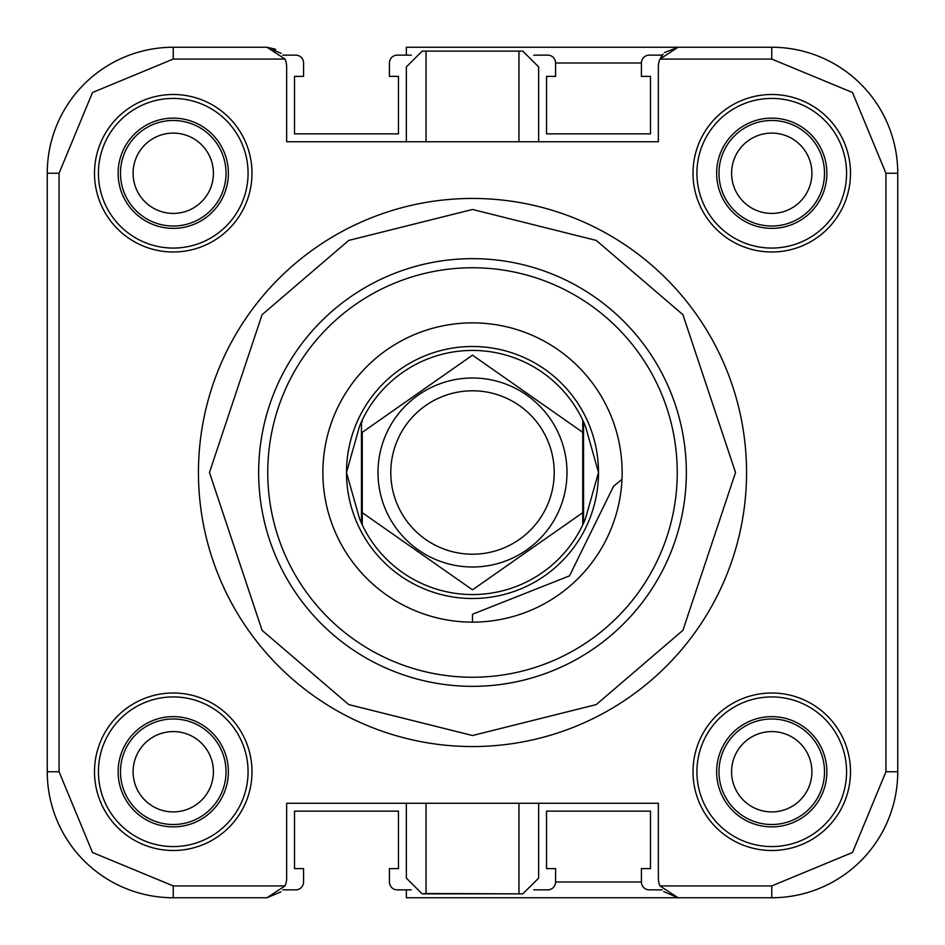 <?xml version="1.0" encoding="UTF-8"?>
<svg xmlns="http://www.w3.org/2000/svg" width="945" height="945" viewBox="0 0 945 945"><rect width="100%" height="100%" fill="white"/><g stroke="black" fill="none" stroke-linecap="round" stroke-linejoin="round"><path stroke-width="1.42" d="M771.746 213.416A40.162 40.162 0 0 1 731.584 173.254A40.162 40.162 0 0 1 771.746 133.091A40.162 40.162 0 0 1 811.909 173.254A40.162 40.162 0 0 1 771.746 213.416M173.254 213.416A40.162 40.162 0 0 1 133.091 173.254A40.162 40.162 0 0 1 173.254 133.091A40.162 40.162 0 0 1 213.416 173.254A40.162 40.162 0 0 1 173.254 213.416M173.254 811.909A40.162 40.162 0 0 1 133.091 771.746A40.162 40.162 0 0 1 173.254 731.584A40.162 40.162 0 0 1 213.416 771.746A40.162 40.162 0 0 1 173.254 811.909M771.746 811.909A40.162 40.162 0 0 1 731.584 771.746A40.162 40.162 0 0 1 771.746 731.584A40.162 40.162 0 0 1 811.909 771.746A40.162 40.162 0 0 1 771.746 811.909M533.724 55.223A15.746 15.746 0 0 1 535.496 55.129L547.71 55.129A7.879 7.879 0 0 1 555.577 62.996L555.577 76.391L546.529 76.391L546.529 133.871L650.479 133.871L650.479 76.391L641.419 76.391L641.419 62.996A7.879 7.879 0 0 1 649.298 55.129L661.5 55.129A15.746 15.746 0 0 1 662.268 55.141M282.732 55.141A15.746 15.746 0 0 1 283.5 55.129L295.702 55.129A7.879 7.879 0 0 1 303.581 62.996L303.581 76.391L294.521 76.391L294.521 133.871L398.471 133.871L398.471 76.391L389.423 76.391L389.423 62.996A7.879 7.879 0 0 1 397.29 55.129L409.504 55.129A15.746 15.746 0 0 1 411.276 55.223M225.205 119.401L227.095 121.291M121.291 227.095L119.401 225.205M119.401 719.795L121.291 717.905M227.095 823.709L225.205 825.599M411.276 889.777A15.746 15.746 0 0 1 409.504 889.871L397.29 889.871A7.879 7.879 0 0 1 389.423 882.004L389.423 868.609L398.471 868.609L398.471 811.129L294.521 811.129L294.521 868.609L303.581 868.609L303.581 882.004A7.879 7.879 0 0 1 295.702 889.871L283.5 889.871A15.746 15.746 0 0 1 282.732 889.859M662.268 889.859A15.746 15.746 0 0 1 661.5 889.871L649.298 889.871A7.879 7.879 0 0 1 641.419 882.004L641.419 868.609L650.479 868.609L650.479 811.129L546.529 811.129L546.529 868.609L555.577 868.609L555.577 882.004A7.879 7.879 0 0 1 547.71 889.871L535.496 889.871A15.746 15.746 0 0 1 533.724 889.777M719.795 825.599L717.905 823.709M823.709 717.905L825.599 719.795M825.599 225.205L823.709 227.095M717.905 121.291L719.795 119.401M406.35 47.25L771.746 47.25L406.35 47.25L406.35 55.129M663.768 891.631L678.037 897.75L771.746 897.75L406.35 897.75L406.35 889.871M266.962 47.25L173.254 47.25L173.254 59.062L285.012 59.062L266.962 47.25L281.232 53.369L266.962 47.25L275.692 49.294M472.5 390.793A81.707 81.707 0 0 1 554.207 472.5A81.707 81.707 0 0 1 472.5 554.207A81.707 81.707 0 0 1 390.793 472.5A81.707 81.707 0 0 1 472.5 390.793M567 472.5A94.5 94.5 0 0 1 472.5 567A94.5 94.5 0 0 1 378 472.5A94.5 94.5 0 0 1 472.5 378A94.5 94.5 0 0 1 567 472.5M582.746 524.888A122.059 122.059 0 0 1 362.254 524.888L359.549 518.77L346.496 472.5A126.004 126.004 0 0 1 472.5 346.496A126.004 126.004 0 0 1 598.504 472.5L585.451 518.77L582.746 524.888L582.746 420.112L585.451 426.23L598.504 472.5A126.004 126.004 0 0 1 472.5 598.504A126.004 126.004 0 0 1 346.496 472.5L359.549 426.23A122.059 122.059 0 0 1 361.462 421.801L359.549 426.23M362.254 524.888L362.254 432.337L472.5 355.166L582.746 432.337L582.746 420.112A122.059 122.059 0 0 0 362.254 420.112L362.254 421.553M582.746 523.447L582.746 512.662L472.5 589.834L362.254 512.662L362.254 523.447M585.451 518.77A122.059 122.059 0 0 1 583.537 523.199L583.537 421.801A122.059 122.059 0 0 1 585.451 426.23M362.254 420.112L361.462 421.801L361.462 523.199M746.55 472.5A274.05 274.05 0 0 1 472.5 746.55A274.05 274.05 0 0 1 198.45 472.5A274.05 274.05 0 0 1 472.5 198.45A274.05 274.05 0 0 1 746.55 472.5A274.05 274.05 0 0 0 472.5 198.45A274.05 274.05 0 0 0 198.45 472.5M621.964 479.398L613.589 486.191L569.528 575.836L472.5 614.25L472.5 622.129A149.629 149.629 0 0 1 322.871 472.5A149.629 149.629 0 0 1 472.5 322.871A149.629 149.629 0 0 1 622.129 472.5A149.629 149.629 0 0 1 472.5 622.129M173.254 850.5A78.754 78.754 0 0 0 251.996 771.746A78.754 78.754 0 0 0 173.254 693.004A78.754 78.754 0 0 0 94.5 771.746A78.754 78.754 0 0 0 173.254 850.5M173.254 846.578A74.82 74.82 0 0 0 248.074 771.746A74.82 74.82 0 0 0 173.254 696.926A74.82 74.82 0 0 0 98.422 771.746A74.82 74.82 0 0 0 173.254 846.578M771.746 850.5A78.754 78.754 0 0 0 850.5 771.746A78.754 78.754 0 0 0 771.746 693.004A78.754 78.754 0 0 0 693.004 771.746A78.754 78.754 0 0 0 771.746 850.5M771.746 846.578A74.82 74.82 0 0 0 846.578 771.746A74.82 74.82 0 0 0 771.746 696.926A74.82 74.82 0 0 0 696.926 771.746A74.82 74.82 0 0 0 771.746 846.578M771.746 251.996A78.754 78.754 0 0 0 850.5 173.254A78.754 78.754 0 0 0 771.746 94.5A78.754 78.754 0 0 0 693.004 173.254A78.754 78.754 0 0 0 771.746 251.996M771.746 248.074A74.82 74.82 0 0 0 846.578 173.254A74.82 74.82 0 0 0 771.746 98.422A74.82 74.82 0 0 0 696.926 173.254A74.82 74.82 0 0 0 771.746 248.074M173.254 251.996A78.754 78.754 0 0 0 251.996 173.254A78.754 78.754 0 0 0 173.254 94.5A78.754 78.754 0 0 0 94.5 173.254A78.754 78.754 0 0 0 173.254 251.996M173.254 248.074A74.82 74.82 0 0 0 248.074 173.254A74.82 74.82 0 0 0 173.254 98.422A74.82 74.82 0 0 0 98.422 173.254A74.82 74.82 0 0 0 173.254 248.074M258.658 472.5A213.842 213.842 0 0 0 472.5 686.342A213.842 213.842 0 0 0 686.342 472.5A213.842 213.842 0 0 0 472.5 258.658A213.842 213.842 0 0 0 258.658 472.5M267.754 472.5A204.746 204.746 0 0 0 472.5 677.246A204.746 204.746 0 0 0 677.246 472.5A204.746 204.746 0 0 0 472.5 267.754A204.746 204.746 0 0 0 267.754 472.5M771.746 118.125A55.129 55.129 0 0 1 826.875 173.254A55.129 55.129 0 0 1 771.746 228.371A55.129 55.129 0 0 1 716.629 173.254A55.129 55.129 0 0 1 771.746 118.125M771.746 120.487A52.766 52.766 0 0 1 824.512 173.254A52.766 52.766 0 0 1 771.746 226.02A52.766 52.766 0 0 1 718.98 173.254A52.766 52.766 0 0 1 771.746 120.487M771.746 716.629A55.129 55.129 0 0 1 826.875 771.746A55.129 55.129 0 0 1 771.746 826.875A55.129 55.129 0 0 1 716.629 771.746A55.129 55.129 0 0 1 771.746 716.629M771.746 718.98A52.766 52.766 0 0 1 824.512 771.746A52.766 52.766 0 0 1 771.746 824.512A52.766 52.766 0 0 1 718.98 771.746A52.766 52.766 0 0 1 771.746 718.98M173.254 716.629A55.129 55.129 0 0 1 228.371 771.746A55.129 55.129 0 0 1 173.254 826.875A55.129 55.129 0 0 1 118.125 771.746A55.129 55.129 0 0 1 173.254 716.629M173.254 718.98A52.766 52.766 0 0 1 226.02 771.746A52.766 52.766 0 0 1 173.254 824.512A52.766 52.766 0 0 1 120.487 771.746A52.766 52.766 0 0 1 173.254 718.98M173.254 118.125A55.129 55.129 0 0 1 228.371 173.254A55.129 55.129 0 0 1 173.254 228.371A55.129 55.129 0 0 1 118.125 173.254A55.129 55.129 0 0 1 173.254 118.125M173.254 120.487A52.766 52.766 0 0 1 226.02 173.254A52.766 52.766 0 0 1 173.254 226.02A52.766 52.766 0 0 1 120.487 173.254A52.766 52.766 0 0 1 173.254 120.487M406.35 803.25L406.362 878.118L422.214 893.864L426.041 893.486L426.041 803.25L286.654 803.25L286.654 878.059A19.691 19.691 0 0 1 285.012 885.937L173.254 885.937L92.504 852.496L59.062 771.746L59.062 173.254L92.504 92.504L173.254 59.062M285.012 59.062A19.691 19.691 0 0 1 286.654 66.941L286.654 141.75L658.346 141.75L658.346 66.941A19.691 19.691 0 0 1 659.988 59.062L771.746 59.062L852.496 92.504L885.937 173.254L897.75 173.254A126.004 126.004 0 0 0 771.746 47.25L678.037 47.25L659.988 59.062M538.65 141.75L538.638 66.882L522.786 51.136L422.214 51.136L406.362 66.882L406.35 141.75M59.062 173.254L47.25 173.254A126.004 126.004 0 0 1 173.254 47.25A126.004 126.004 0 0 0 47.25 173.254L47.25 771.746A126.004 126.004 0 0 0 173.254 897.75L266.962 897.75L280.996 891.867M266.962 897.75L285.012 885.937M538.65 803.25L538.638 878.118L522.786 893.864L426.041 893.486M771.746 897.75A126.004 126.004 0 0 0 897.75 771.746A126.004 126.004 0 0 1 771.746 897.75L771.746 885.937L659.988 885.937A19.691 19.691 0 0 1 658.346 878.059L658.346 803.25L426.041 803.25M885.937 173.254L885.937 771.746L897.75 771.746L897.75 173.254A126.004 126.004 0 0 0 771.746 47.25L771.746 59.062M678.037 47.25L664.607 52.542M663.071 54.148L660.508 57.988M659.988 885.937L678.037 897.75M555.577 882.004L641.419 882.004M641.419 62.996L555.577 62.996M735.529 472.5L682.916 630.315L596.271 704.58L472.5 735.529L348.729 704.58L262.084 630.315L209.471 472.5L262.084 314.685L348.729 240.42L472.5 209.471L596.271 240.42L682.916 314.685L735.529 472.5M426.041 51.514L426.041 141.75M518.959 141.75L518.959 51.514M59.062 771.746L47.25 771.746A126.004 126.004 0 0 0 173.254 897.75L173.254 885.937M518.959 803.25L518.959 893.486M885.937 771.746L852.496 852.496L771.746 885.937M422.214 893.864L522.786 893.864M522.786 51.136L422.214 51.136"/></g></svg>
